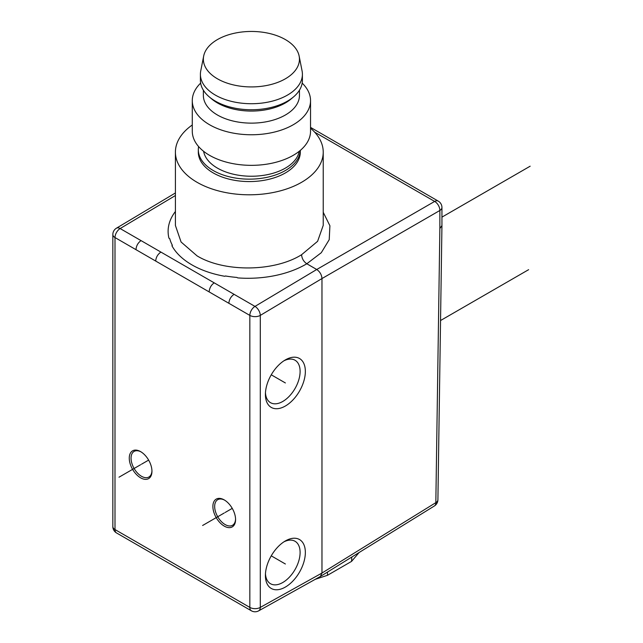<?xml version="1.0" encoding="UTF-8"?>
<svg xmlns="http://www.w3.org/2000/svg" width="643" height="643" viewBox="0 0 643 643"><rect width="100%" height="100%" fill="white"/><g stroke="black" fill="none" stroke-linecap="round" stroke-linejoin="round"><path stroke-width="0.96" d="M320.536 576.369L434.403 505.961A7.394 4.268 -121.7 0 0 435.833 502.641L321.966 573.05L320.399 576.45M441.942 225.605L439.868 228.53L435.833 502.641A7.394 4.188 0.8 0 0 437.907 499.78L441.942 225.645M441.942 225.589L441.942 207.52A7.394 4.268 180 0 1 439.868 210.478A7.394 4.413 -120 0 0 434.644 201.428L316.734 269.497L254.974 306.406A7.394 4.196 59.1 0 1 260.294 315.4L260.294 607.41L321.966 573.05L321.966 278.556C321.653 274.706 319.909 271.692 316.734 269.497L306.807 263.767L321.283 252.715L329.224 239.662L329.907 225.765L323.228 212.278M305.353 552.466A28.244 16.308 120 0 0 285.379 540.94A28.244 16.308 120 0 0 285.203 541.036A28.244 16.308 120 0 0 265.406 575.324A28.244 16.308 120 0 0 265.406 575.525A28.244 16.308 120 0 0 285.379 587.059A28.244 16.308 120 0 0 305.353 552.466M265.406 394.481A28.244 16.308 120 0 0 285.379 406.014A28.244 16.308 120 0 0 305.353 371.421A28.244 16.308 120 0 0 285.379 359.895A28.244 16.308 120 0 0 285.203 360A28.244 16.308 120 0 0 265.406 394.28A28.244 16.308 120 0 0 265.406 394.481M212.889 506.459A16.035 9.259 -120 0 0 224.23 526.103A16.035 9.259 -120 0 0 235.571 519.552A16.035 9.259 -120 0 0 224.23 499.908A16.035 9.259 -120 0 0 212.889 506.459M129.267 458.178A16.035 9.259 -120 0 0 140.608 477.821A16.035 9.259 -120 0 0 151.949 471.271A16.035 9.259 -120 0 0 140.608 451.627A16.035 9.259 -120 0 0 129.267 458.178M224.833 276.289L225.436 275.976A80.656 47.373 -0.9 0 0 236.929 277.43L237.701 277.897A81.299 47.751 -0.9 0 0 306.807 263.767C303.633 261.58 301.889 258.558 301.583 254.716C274.376 271.868 224.27 272.423 197.071 255.882L181.077 242.001L175.41 225.476L175.41 152.126A73.913 42.671 180 0 1 192.281 124.983M168.956 238.207L169.728 238.633A80.656 47.373 -0.9 0 0 172.396 245.361L171.914 245.73A81.299 47.751 -0.9 0 0 224.817 276.289M310.537 128.214A73.913 42.671 180 0 1 323.228 152.126L323.228 225.363L317.602 241.318L301.583 254.716M323.228 152.126A73.913 42.671 180 0 1 301.583 182.299A73.913 42.671 180 0 1 221.031 191.55A73.913 42.671 180 0 1 175.41 152.126M300.305 150.406A50.998 29.441 180 0 1 268.276 177.042A50.998 29.441 180 0 1 213.259 170.532A50.998 29.441 180 0 1 198.317 149.715L198.317 152.126A50.998 29.441 0 0 0 213.259 172.943A50.998 29.441 0 0 0 268.83 179.325A50.998 29.441 0 0 0 300.313 152.126L300.313 150.39M198.317 149.715A50.998 29.441 180 0 1 198.607 146.572M203.614 151.306A48.04 27.737 0 0 0 217.438 168.12A48.04 27.737 0 0 0 267.528 174.631A48.04 27.737 0 0 0 299.204 151.306M192.281 100.621L192.281 131.212A59.132 34.135 0 0 0 209.602 155.349A59.132 34.135 0 0 0 293.216 155.349A59.132 34.135 0 0 0 310.537 131.212L310.537 100.621A59.132 34.135 180 0 1 293.216 124.766A59.132 34.135 180 0 1 209.602 124.766A59.132 34.135 180 0 1 192.281 100.621A59.132 34.135 180 0 1 200.64 83.124M203.365 90.189L203.365 95.397A48.04 27.737 0 0 0 217.438 115.009A48.04 27.737 0 0 0 285.379 115.009A48.04 27.737 0 0 0 299.453 95.397L299.453 90.189M302.17 83.124A59.132 34.135 180 0 1 310.537 100.621M293.465 96.964L291.022 99.022A48.04 27.737 180 0 1 217.438 102.944A48.04 27.737 180 0 1 211.788 99.022L209.353 96.964A50.998 29.441 0 0 0 215.349 101.128A50.998 29.441 0 0 0 293.465 96.964A50.998 29.441 0 0 0 302.403 80.311L302.403 74.275A50.998 29.441 180 0 1 270.928 101.481A50.998 29.441 180 0 1 215.349 95.1A50.998 29.441 180 0 1 200.407 74.275A50.998 29.441 180 0 1 200.737 70.947L203.678 56.054A48.04 27.737 180 0 1 235.571 33.002A48.04 27.737 180 0 1 285.379 39.577A48.04 27.737 180 0 1 299.14 56.054A48.04 27.737 180 0 1 272.278 84.169A48.04 27.737 180 0 1 217.438 78.8A48.04 27.737 180 0 1 203.678 56.054M200.407 74.275L200.407 80.311A50.998 29.441 0 0 0 209.353 96.964M299.14 56.054L302.081 70.947A50.998 29.441 180 0 1 302.403 74.275M283.86 541.88A24.514 14.154 -60 0 1 294.944 541.213A24.514 14.154 -60 0 1 300.104 552.482A24.514 14.154 -60 0 1 282.767 582.51A24.514 14.154 -60 0 1 270.43 583.675A24.514 14.154 -60 0 1 265.463 573.741M265.463 392.704A24.514 14.154 120 0 0 270.43 402.631A24.514 14.154 120 0 0 282.767 401.465A24.514 14.154 120 0 0 300.104 371.437A24.514 14.154 120 0 0 294.944 360.168A24.514 14.154 120 0 0 283.86 360.836M224.688 500.182A14.781 8.536 -120 0 0 217.728 499.691A14.781 8.536 -120 0 0 214.666 506.459A14.781 8.536 -120 0 0 221.12 521.328A14.781 8.536 -120 0 0 232.509 525.291A14.781 8.536 -120 0 0 235.563 519.022M141.066 451.9A14.781 8.536 -120 0 0 134.106 451.41A14.781 8.536 -120 0 0 131.051 458.178A14.781 8.536 -120 0 0 137.498 473.055A14.781 8.536 -120 0 0 148.895 477.018A14.781 8.536 -120 0 0 151.941 470.748M359.124 552.506L351.552 561.395L327.496 575.292L315.271 579.311M440.543 320.527L528.61 269.682L440.543 320.527M441.942 217.133L530.162 166.199L441.942 217.133M140.608 464.728L118.995 477.202M224.23 513.001L202.617 525.484M271.258 555.841L285.379 563.999M271.258 374.805L285.379 382.955M148.629 460.099L141.5 464.214M232.252 508.372L225.122 512.487M258.663 610.85A7.394 7.394 0 0 1 251.373 610.794A7.394 4.268 -60 0 1 249.838 607.41A7.394 4.268 0 0 0 260.294 607.41A7.394 4.34 60.9 0 1 258.663 610.85L320.383 576.466M228.86 303.279C229.173 299.493 230.917 296.511 234.084 294.333L254.974 306.406A7.394 4.268 -60 0 0 249.838 315.4L115.001 237.556L115.001 529.567L249.838 607.41L249.838 315.4A7.394 4.268 180 0 0 260.294 315.4L321.966 278.556L439.868 210.478L439.868 228.53M175.41 192.956L116.439 228.193A7.394 4.196 59.1 0 1 120.137 228.554A7.394 4.268 120 0 0 115.001 237.556A7.394 4.268 180 0 1 112.838 234.534L112.838 526.545A7.394 4.268 0 0 0 115.001 529.567A7.394 4.268 120 0 0 116.536 532.951L251.373 610.794M209.152 291.898C209.449 288.072 211.129 285.05 214.191 282.848L234.084 294.333M155.694 261.034C156.008 257.248 157.744 254.266 160.919 252.088L214.191 282.848M135.978 249.653C136.276 245.843 137.956 242.829 141.026 240.603L160.919 252.088M175.41 195.528L120.137 228.554L141.026 240.603M441.942 207.552A7.394 7.394 0 0 0 438.245 201.114A7.394 4.268 -60 0 0 434.644 201.428L314.62 132.137M175.41 211.491A81.299 47.751 -0.9 0 0 168.956 238.215M327.496 575.292L327.496 572.069M351.817 557.031L351.552 561.395M116.439 228.193A7.394 7.394 0 0 0 112.838 234.534M112.838 526.545A7.394 7.394 0 0 0 116.536 532.951M438.245 201.114L310.537 127.386M434.314 506.009A7.394 7.394 0 0 0 437.907 499.78"/></g></svg>
